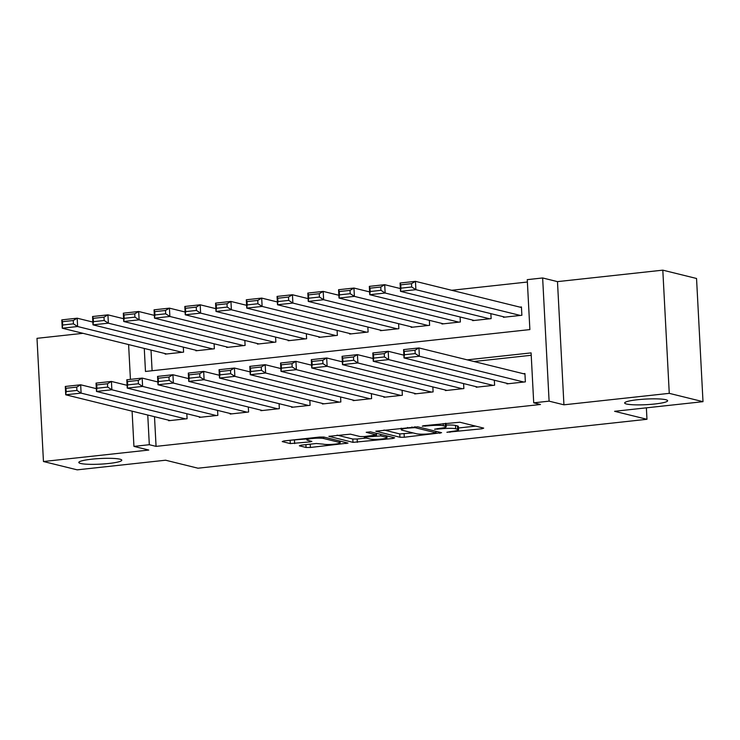 <?xml version="1.0" encoding="UTF-8"?>
<svg xmlns="http://www.w3.org/2000/svg" width="740" height="740" viewBox="0 0 740 740"><rect width="100%" height="100%" fill="white"/><g stroke="black" fill="none" stroke-linecap="round" stroke-linejoin="round"><path stroke-width="1.11" d="M446.895 432.271L482.008 428.775L483.701 428.118L459.855 422.235L423.447 425.731L422.253 426.194L429.45 425.74A10.564 1.378 177 0 1 443.343 425.731L445.332 426.221A10.564 1.378 177 0 1 446.22 426.721A10.564 1.378 177 0 1 439.911 428.321L434.574 429.228L441.762 428.775A10.564 1.378 177 0 1 455.664 428.775L457.653 429.265A10.564 1.378 177 0 1 458.541 429.764A10.564 1.378 177 0 1 452.233 431.355L446.895 432.271M119.982 459.189A21.525 2.812 177 0 0 95.821 458.809A21.525 2.812 177 0 0 78.81 462.454A21.525 2.812 177 0 0 80.623 463.471A21.525 2.812 177 0 0 104.784 463.851A21.525 2.812 177 0 0 121.795 460.206A21.525 2.812 177 0 0 119.982 459.189M665.834 399.72A21.525 2.812 177 0 0 641.673 399.341A21.525 2.812 177 0 0 624.662 402.986A21.525 2.812 177 0 0 626.475 404.003A21.525 2.812 177 0 0 650.636 404.382A21.525 2.812 177 0 0 667.647 400.738A21.525 2.812 177 0 0 665.834 399.72M301.06 445.166L299.367 445.822L306.055 447.469L310.402 447.469L347.994 443.094L323.87 437.053L319.532 437.053L283.91 440.938L282.218 441.586L290.293 443.584L309.884 441.919L311.855 441.419L307.572 440.272A8.834 1.156 177 0 1 306.832 439.856A8.834 1.156 177 0 1 313.806 438.367A8.834 1.156 177 0 1 323.722 438.515L339.42 442.391A8.834 1.156 177 0 1 340.16 442.807A8.834 1.156 177 0 1 333.176 444.305A8.834 1.156 177 0 1 323.269 444.148L316.304 443.51L301.06 445.166M154.503 416.694L156.066 446.377L149.314 444.712L133.94 446.387L132.09 411.163M703 401.672L669.265 393.347L662.809 270.156L696.543 278.481L703 401.672L614.588 411.301L646.973 419.293L197.987 468.207L165.603 460.215L77.191 469.845L43.456 461.519L148.786 450.05L133.94 446.387M662.809 270.156L557.479 281.625L563.936 404.817L669.265 393.347M563.936 404.817L549.099 401.154L533.716 402.828L531.098 352.887L467.218 359.853M156.066 446.377L540.468 404.493L533.716 402.828M399.933 437.248L404.281 437.248L441.595 432.706L417.749 426.823L375.818 431.207L399.933 437.248L399.757 433.918L413.124 432.928M392.959 438.478L352.999 442.363L328.875 436.322L350.436 434.158L360.103 436.545L364.45 436.545L376.531 434.944L366.189 432.299L370.416 431.836L394.651 437.821L392.959 438.478L392.903 437.386M82.991 333.324L37 338.328L43.456 461.519M506.882 383.32L506.909 383.875L525.363 381.868L524.928 373.543L523.393 373.709M476.125 386.668L476.162 387.224L494.607 385.216L494.348 380.231M445.378 390.026L445.406 390.572L463.86 388.565L463.592 383.579M414.622 393.375L414.65 393.93L433.104 391.913L432.845 386.928M383.875 396.723L383.903 397.278L402.357 395.262L402.088 390.276M353.119 400.072L353.147 400.627L371.6 398.62L371.341 393.634M322.372 403.42L322.4 403.975L340.844 401.968L340.585 396.982M291.615 406.769L291.643 407.324L310.097 405.317L309.838 400.331M260.859 410.127L260.896 410.682L279.341 408.665L279.082 403.679M230.112 413.475L230.14 414.03L248.594 412.014L248.335 407.028M199.356 416.824L199.384 417.379L217.838 415.371L217.579 410.376M531.227 355.274L473.961 361.518M186.822 413.734L187.09 418.72L168.637 420.727L168.609 420.172M527.389 282.023L451.65 290.284M151.016 350.103L152.098 370.74M503.394 316.729L503.422 317.284L521.876 315.277L521.432 306.952L519.896 307.118M490.861 313.64L491.12 318.625L472.666 320.633L472.638 320.078M460.104 316.988L460.363 321.974L441.919 323.99L441.891 323.436M429.357 320.337L429.616 325.322L411.163 327.339L411.135 326.784M398.601 323.695L398.86 328.68L380.416 330.688L380.379 330.132M367.854 327.043L368.113 332.029L349.659 334.036L349.632 333.481M337.098 330.392L337.357 335.377L318.903 337.385L318.875 336.829M306.341 333.74L306.61 338.726L288.156 340.742L288.128 340.187M275.595 337.089L275.854 342.074L257.4 344.091L257.372 343.536M244.838 340.437L245.097 345.432L226.653 347.439L226.625 346.884M214.091 343.795L214.35 348.781L195.897 350.788L195.869 350.233M183.335 347.143L183.594 352.129L165.149 354.136L165.113 353.581M646.973 419.293L646.371 407.842M144.272 348.438L145.475 371.462L529.877 329.587L527.259 279.646L542.642 277.963L549.099 401.154M557.479 281.625L542.642 277.963M130.425 379.37L128.603 344.572M147.76 415.029L149.314 444.712M458.541 429.764L458.365 426.434A10.564 1.378 177 0 0 457.477 425.935L457.653 429.265M446.137 425.102A10.564 1.378 177 0 1 455.489 425.445L457.477 425.935M446.22 426.721L446.044 423.391A10.564 1.378 177 0 0 445.998 423.28M458.449 427.998L475.607 426.12M384.005 430.033L399.757 433.918M434.722 433.27L435.906 432.808L414.983 427.646L407.564 428.127A10.564 1.378 177 0 0 401.256 429.718A10.564 1.378 177 0 0 402.144 430.218L416.444 433.751A10.564 1.378 177 0 0 430.347 433.742L434.722 433.27M366.189 438.043L357.161 439.024L357.337 442.354M337.07 435.139L352.823 439.033L357.161 439.024M370.139 439.024A8.834 1.156 177 0 0 380.055 439.171A8.834 1.156 177 0 0 387.029 437.673A8.834 1.156 177 0 0 386.289 437.257L380.758 435.897L366.3 436.998L364.607 437.654L370.139 439.024M290.293 443.584L290.126 440.254L306.776 438.913M521.469 307.507L415.454 281.348L415.889 289.673L520.331 315.443M504.957 317.118L400.516 291.347L400.081 283.022L415.454 281.348L411.523 283.661L400.756 284.835L400.932 288.165L411.699 286.99L411.523 283.661M411.699 286.99L415.889 289.673L400.516 291.347L400.932 288.165M400.756 284.835L400.081 283.022M508.445 383.709L404.003 357.938L403.568 349.613L418.942 347.939L419.377 356.264L404.003 357.938L404.429 354.756L415.186 353.581L415.011 350.251L404.253 351.426L404.429 354.756M524.956 374.098L418.942 347.939L415.011 350.251M523.827 382.034L419.377 356.264L415.186 353.581M403.568 349.613L404.253 351.426M400.368 288.563L384.698 284.697L385.142 293.022L489.584 318.792M474.21 320.466L369.76 294.696L369.325 286.371L384.698 284.697L380.776 287.018L370.009 288.184L370.185 291.514L380.943 290.339L380.776 287.018M380.943 290.339L385.142 293.022L369.76 294.696L370.185 291.514M370.009 288.184L369.325 286.371M369.611 291.911L353.951 288.045L354.386 296.37L458.828 322.141M443.454 323.815L339.012 298.044L338.568 289.719L353.951 288.045L350.02 290.367L339.253 291.532L339.429 294.862L350.196 293.697L350.02 290.367M350.196 293.697L354.386 296.37L339.012 298.044L339.429 294.862M339.253 291.532L338.568 289.719M338.865 295.26L323.195 291.403L323.63 299.719L428.081 325.498M412.698 327.173L308.256 301.402L307.822 293.077L323.195 291.403L319.264 293.715L308.506 294.89L308.682 298.22L319.44 297.045L319.264 293.715M319.44 297.045L323.63 299.719L308.256 301.402L308.682 298.22M308.506 294.89L307.822 293.077M308.108 298.618L292.448 294.751L292.883 303.076L397.325 328.847M381.951 330.521L277.509 304.75L277.065 296.425L292.448 294.751L288.517 297.064L277.75 298.239L277.925 301.568L288.693 300.394L288.517 297.064M288.693 300.394L292.883 303.076L277.509 304.75L277.925 301.568M277.75 298.239L277.065 296.425M477.698 387.057L373.247 361.286L372.812 352.962L388.195 351.287L388.63 359.612L373.247 361.286L373.672 358.105L384.439 356.93L384.264 353.6L373.496 354.775L373.672 358.105M403.855 355.154L388.195 351.287L384.264 353.6M493.071 385.383L388.63 359.612L384.439 356.93M372.812 352.962L373.496 354.775M446.942 390.406L342.5 364.635L342.065 356.31L357.439 354.636L357.873 362.961L342.5 364.635L342.916 361.453L353.683 360.278L353.507 356.957L342.75 358.123L342.916 361.453M373.108 358.502L357.439 354.636L353.507 356.957M462.324 388.731L357.873 362.961L353.683 360.278M342.065 356.31L342.75 358.123M416.195 393.754L311.743 367.983L311.309 359.659L326.682 357.984L327.126 366.309L311.743 367.983L312.169 364.802L322.936 363.636L322.76 360.306L311.993 361.471L312.169 364.802M342.352 361.851L326.682 357.984L322.76 360.306M431.568 392.08L327.126 366.309L322.936 363.636M311.309 359.659L311.993 361.471M385.438 397.112L280.996 371.341L280.562 363.016L295.935 361.342L296.37 369.658L280.996 371.341L281.413 368.159L292.18 366.985L292.004 363.654L281.237 364.829L281.413 368.159M311.605 365.199L295.935 361.342L292.004 363.654M400.812 395.438L296.37 369.658L292.18 366.985M280.562 363.016L281.237 364.829M277.361 301.966L261.692 298.1L262.127 306.425L366.578 332.195M351.195 333.87L246.753 308.099L246.318 299.774L261.692 298.1L257.761 300.412L247.003 301.587L247.169 304.917L257.936 303.742L257.761 300.412M257.936 303.742L262.127 306.425L246.753 308.099L247.169 304.917M247.003 301.587L246.318 299.774M354.691 400.46L250.24 374.69L249.806 366.365L265.179 364.69L265.623 373.016L250.24 374.69L250.666 371.508L261.423 370.333L261.257 367.003L250.49 368.178L250.666 371.508M280.849 368.557L265.179 364.69L261.257 367.003M370.065 398.786L265.623 373.016L261.423 370.333M249.806 366.365L250.49 368.178M246.605 305.315L230.945 301.448L231.38 309.773L335.821 335.544M320.448 337.218L215.997 311.447L215.562 303.123L230.945 301.448L227.013 303.761L216.246 304.936L216.422 308.266L227.189 307.091L227.013 303.761M227.189 307.091L231.38 309.773L215.997 311.447L216.422 308.266M216.246 304.936L215.562 303.123M323.935 403.809L219.493 378.038L219.049 369.713L234.432 368.039L234.867 376.364L219.493 378.038L219.91 374.856L230.677 373.682L230.501 370.351L219.734 371.526L219.91 374.856M250.092 371.906L234.432 368.039L230.501 370.351M339.309 402.135L234.867 376.364L230.677 373.682M219.049 369.713L219.734 371.526M215.858 308.663L200.189 304.797L200.623 313.122L305.065 338.892M289.692 340.567L185.25 314.796L184.815 306.471L200.189 304.797L196.257 307.118L185.49 308.284L185.666 311.614L196.433 310.449L196.257 307.118M196.433 310.449L200.623 313.122L185.25 314.796L185.666 311.614M185.49 308.284L184.815 306.471M293.179 407.157L188.737 381.387L188.302 373.062L203.676 371.388L204.111 379.713L188.737 381.387L189.163 378.205L199.92 377.03L199.745 373.7L188.987 374.875L189.163 378.205M219.345 375.254L203.676 371.388L199.745 373.7M308.562 405.483L204.111 379.713L199.92 377.03M188.302 373.062L188.987 374.875M185.102 312.012L169.432 308.145L169.876 316.47L274.318 342.241M258.945 343.924L154.494 318.144L154.059 309.829L169.432 308.145L165.51 310.467L154.743 311.642L154.919 314.972L165.677 313.797L165.51 310.467M165.677 313.797L169.876 316.47L154.494 318.144L154.919 314.972M154.743 311.642L154.059 309.829M262.432 410.506L157.99 384.735L157.546 376.41L172.929 374.736L173.363 383.061L157.99 384.735L158.406 381.553L169.173 380.388L168.998 377.058L158.231 378.223L158.406 381.553M188.589 378.603L172.929 374.736L168.998 377.058M277.805 408.832L173.363 383.061L169.173 380.388M157.546 376.41L158.231 378.223M154.346 315.37L138.685 311.503L139.12 319.828L243.562 345.599M228.188 347.273L123.747 321.502L123.312 313.177L138.685 311.503L134.754 313.815L123.987 314.99L124.163 318.32L134.93 317.146L134.754 313.815M134.93 317.146L139.12 319.828L123.747 321.502L124.163 318.32M123.987 314.99L123.312 313.177M231.676 413.864L127.234 388.084L126.799 379.768L142.172 378.094L142.607 386.41L127.234 388.084L127.65 384.911L138.417 383.736L138.241 380.406L127.484 381.581L127.65 384.911M157.842 381.951L142.172 378.094L138.241 380.406M247.058 412.189L142.607 386.41L138.417 383.736M126.799 379.768L127.484 381.581M123.599 318.718L107.929 314.851L108.364 323.177L212.815 348.947M197.432 350.621L92.99 324.851L92.556 316.526L107.929 314.851L103.998 317.164L93.24 318.339L93.416 321.669L104.174 320.494L103.998 317.164M104.174 320.494L108.364 323.177L92.99 324.851L93.416 321.669M93.24 318.339L92.556 316.526M200.929 417.212L96.478 391.442L96.043 383.117L111.425 381.442L111.86 389.767L96.478 391.442L96.903 388.26L107.67 387.085L107.494 383.755L96.727 384.93L96.903 388.26M127.086 385.309L111.425 381.442L107.494 383.755M216.302 415.538L111.86 389.767L107.67 387.085M96.043 383.117L96.727 384.93M92.842 322.067L77.182 318.2L77.617 326.525L182.059 352.296M166.685 353.97L62.243 328.199L61.799 319.874L77.182 318.2L73.251 320.512L62.484 321.687L62.66 325.017L73.427 323.843L73.251 320.512M73.427 323.843L77.617 326.525L62.243 328.199L62.66 325.017M62.484 321.687L61.799 319.874M170.172 420.561L65.731 394.79L65.296 386.465L80.669 384.791L81.104 393.116L65.731 394.79L66.147 391.608L76.914 390.433L76.738 387.103L65.971 388.278L66.147 391.608M96.339 388.657L80.669 384.791L76.738 387.103M185.546 418.886L81.104 393.116L76.914 390.433M65.296 386.465L65.971 388.278M449.901 431.614L449.929 432.271M425.26 425.537L425.296 426.194M437.581 428.571L437.618 429.228M455.489 425.445L455.664 428.775M441.734 428.09L441.762 428.775M445.184 423.363L445.332 426.221M443.232 423.576L443.343 425.731M429.413 425.084L429.45 425.74M481.953 427.692L482.008 428.775M439.838 432.271L439.893 433.363M404.105 433.918L404.281 437.248M435.832 431.281L435.906 432.808M414.927 426.712L414.983 427.646M411.903 426.989L411.94 427.646M407.527 427.47L407.564 428.127M352.823 439.033L352.999 442.363M376.17 433.261L376.253 434.787M386.206 435.74L386.289 437.257M380.675 434.371L380.758 435.897M376.373 435.083L376.41 435.897M366.272 436.341L366.3 436.998M339.336 440.864L339.42 442.391M323.639 437.007L323.722 438.515M309.829 440.837L309.884 441.919M294.464 440.254L294.64 443.584M345.959 442.502L346.024 443.593M310.226 444.167L310.402 447.469M305.907 444.638L306.055 447.469M436.017 431.337L436.101 432.918M401.173 428.155L401.256 429.718M376.447 433.325L376.531 434.944M386.937 435.916L387.029 437.673M364.284 436.563L364.33 437.497M340.067 441.049L340.16 442.807M306.758 438.441L306.832 439.856"/></g></svg>
